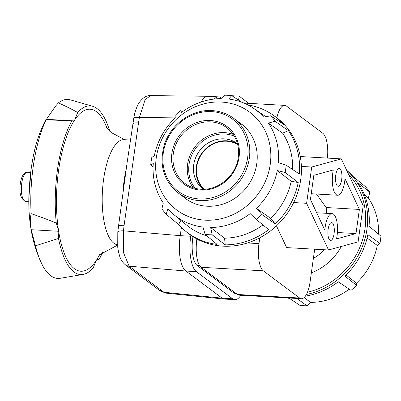 <?xml version="1.0" encoding="UTF-8"?>
<svg xmlns="http://www.w3.org/2000/svg" width="401" height="401" viewBox="0 0 401 401"><rect width="100%" height="100%" fill="white"/><g stroke="black" fill="none" stroke-linecap="round" stroke-linejoin="round"><path stroke-width="0.6" d="M204.289 189.252A28.01 25.509 126.8 0 1 199.217 158.445A28.01 25.509 126.8 0 1 226.69 141.227A28.01 25.509 126.8 0 1 237.728 144.596M355.993 233.557L336.514 238.916A17.925 6.336 93.3 0 0 337.361 232.891A17.925 6.336 93.3 0 0 332.123 213.633A17.925 6.336 93.3 0 0 324.845 230.174L310.439 199.447L313.828 175.312L333.306 169.954A17.925 6.336 93.3 0 0 332.459 175.979A17.925 6.336 93.3 0 0 337.702 195.237A17.925 6.336 93.3 0 0 344.98 178.696L359.381 209.422L355.993 233.557L337.391 232.5M334.068 233.753A8.962 3.168 -86.7 0 1 330.594 240.48A8.962 3.168 -86.7 0 1 328.138 229.312A8.962 3.168 -86.7 0 1 331.612 222.585A8.962 3.168 -86.7 0 1 334.068 233.753M341.682 179.558A8.962 3.168 -86.7 0 1 338.208 186.285A8.962 3.168 -86.7 0 1 335.757 175.117A8.962 3.168 -86.7 0 1 339.231 168.385A8.962 3.168 -86.7 0 1 341.682 179.558M276.835 117.779A22.411 7.92 -86.7 0 1 280.349 108.506A22.411 7.92 -86.7 0 1 284.71 105.388A22.411 7.92 -86.7 0 1 286.484 106.08L322.78 133.262A22.411 7.92 -86.7 0 1 327.126 143.533A22.411 7.92 -86.7 0 1 327.432 158.089M314.675 249.201L310.083 281.888A22.411 7.92 -86.7 0 1 305.757 295.592A22.411 7.92 -86.7 0 1 301.397 298.715A22.411 7.92 -86.7 0 1 299.627 298.018L237.472 294.479A22.411 7.92 93.3 0 0 239.242 295.171L301.397 298.715M199.452 240.219L196.811 240.069A22.411 7.92 93.3 0 0 196.826 257.026A22.411 7.92 93.3 0 0 201.172 267.297L263.327 270.835A22.411 7.92 -86.7 0 1 258.981 260.565A22.411 7.92 -86.7 0 1 258.966 243.613L247.497 242.956M263.327 270.835L299.627 298.018M328.509 249.988L306.62 203.297L311.722 167.022L341.311 158.881L363.201 205.573L358.103 241.848L328.509 249.988L286.65 247.602L276.464 225.868M259.783 237.798L258.966 243.613M237.472 294.479L201.172 267.297M196.811 240.069L196.961 238.971M324.309 249.748A40.336 36.737 126.8 0 1 313.387 258.379M326.685 213.327A40.336 36.737 -53.2 0 0 326.143 207.528L316.494 194.029M359.381 209.422L326.143 207.528M311.722 167.022L301.382 166.43M341.311 158.881L300.264 156.54M306.62 203.297L293.667 202.56M341.321 246.465A53.559 48.777 126.8 0 1 311.351 272.86M237.572 143.984A28.461 25.92 -53.2 0 0 196.3 166.811A28.461 25.92 -53.2 0 0 203.663 189.277M203.387 189.282A28.461 25.92 126.8 0 1 203.227 189.162A28.461 25.92 126.8 0 1 193.708 164.871A28.461 25.92 126.8 0 1 210.6 141.658A28.461 25.92 126.8 0 1 237.347 143.603A28.461 25.92 126.8 0 1 237.502 143.723M183.026 196.57A46.611 42.451 -53.2 0 0 185.312 198.425A46.611 42.451 -53.2 0 0 229.116 201.608A46.611 42.451 -53.2 0 0 256.78 163.593A46.611 42.451 -53.2 0 0 241.186 123.804A46.611 42.451 -53.2 0 0 238.765 122.13M156.255 157.869A61.027 55.579 126.8 0 1 221.547 102.075A61.027 55.579 126.8 0 1 270.244 164.36A61.027 55.579 126.8 0 1 247.688 205.157A61.027 55.579 126.8 0 1 183.773 214.415A61.027 55.579 126.8 0 1 156.255 157.869M153.092 166.791L150.746 164.821A72.05 65.614 126.8 0 1 151.167 161.177A72.05 65.614 126.8 0 1 151.768 157.543L154.395 155.548A66.521 60.581 -53.2 0 1 175.272 117.799L175.006 115.518A72.05 65.614 126.8 0 1 180.701 110.651L181.488 112.48A66.521 60.581 -53.2 0 1 221.031 98.606L224.72 95.202A72.05 65.614 126.8 0 1 231.748 95.603L228.71 99.042A66.521 60.581 -53.2 0 1 253.818 108.45A66.521 60.581 -53.2 0 1 263.753 117.167L270.76 115.784A72.05 65.614 126.8 0 1 275.006 121.212L268.389 123.102A66.521 60.581 -53.2 0 1 278.409 162.611L286.159 165.197A72.05 65.614 126.8 0 1 285.738 168.841A72.05 65.614 126.8 0 1 285.136 172.475L277.291 170.565L291.196 181.242L298.219 182.52L285.136 172.475M182.4 111.799L180.701 110.651M241.477 102.105L231.748 95.603M270.76 115.784L283.472 124.35A72.711 66.22 -53.2 0 0 272.54 114.741A72.711 66.22 -53.2 0 0 247.748 104.841M286.159 165.197L299.407 174.059A72.711 66.22 -53.2 0 0 288.404 130.666L275.006 121.212M272.54 114.741L274.294 115.944A72.802 66.3 126.8 0 1 300.725 179.578A72.802 66.3 126.8 0 1 256.279 239.537A72.802 66.3 126.8 0 1 187.087 232.405L185.437 231.056A72.711 66.22 -53.2 0 0 217.076 244.41L205.157 234.415L202.976 227.066A66.521 60.581 -53.2 0 1 174.134 214.866L187.066 225.427A67.228 61.223 -53.2 0 0 206.846 235.833M275.292 223.979L261.893 214.5L256.414 208.314L270.655 218.385L275.292 223.979A72.711 66.22 -53.2 0 0 298.219 182.52M261.893 214.5A72.05 65.614 126.8 0 1 256.204 219.367L250.194 213.628A66.521 60.581 -53.2 0 1 210.655 227.502L224.545 238.194A67.228 61.223 -53.2 0 0 262.946 224.916M224.545 238.194L225.247 244.876A72.711 66.22 -53.2 0 0 268.675 229.633L256.204 219.367M225.247 244.876L212.184 234.816A72.05 65.614 126.8 0 1 205.157 234.415M180.881 220.375L178.59 224.5A72.711 66.22 -53.2 0 0 185.437 231.056M178.59 224.5L166.144 214.234A72.05 65.614 126.8 0 1 161.899 208.806L163.297 203.006A66.521 60.581 -53.2 0 1 153.277 163.498L150.746 164.821M288.404 130.666L282.635 133.157L268.389 123.102M174.134 214.866A66.521 60.581 -53.2 0 1 167.934 208.941L166.144 214.234M270.655 218.385A67.228 61.223 -53.2 0 0 291.196 181.242M292.625 169.523A67.228 61.223 -53.2 0 0 282.635 133.157M256.414 208.314A66.521 60.581 -53.2 0 0 277.291 170.565M210.655 227.502L212.184 234.816M378.599 234.209A66.521 60.581 126.8 0 0 368.399 197.994L369.797 192.194A72.05 65.614 -53.2 0 0 365.552 186.766L353.106 176.5A72.711 66.22 126.8 0 0 346.649 170.265M305.387 296.138A72.711 66.22 126.8 0 0 338.309 281.778L350.995 290.349A72.05 65.614 -53.2 0 0 356.684 285.482L344.93 276.124A72.711 66.22 126.8 0 0 367.857 234.665L379.927 243.457A72.05 65.614 -53.2 0 0 380.529 239.823A72.05 65.614 -53.2 0 0 380.95 236.179L369.045 226.204A72.711 66.22 126.8 0 0 358.043 182.811L369.797 192.194M306.434 294.444A72.802 66.3 -53.2 0 0 366.955 229.171A72.802 66.3 -53.2 0 0 346.71 170.395M348.659 174.555A71.258 64.897 126.8 0 1 364.995 228.7A71.258 64.897 126.8 0 1 307.472 292.224M288.875 297.998L299.948 305.397A72.05 65.614 -53.2 0 0 306.976 305.798L310.665 302.394L304.078 297.612M296.86 298.454L306.976 305.798M356.684 285.482L356.424 283.201L346.098 274.986M367.105 238.029L377.301 245.452L379.927 243.457M368.399 197.994L364.454 194.846M290.219 298.895A66.521 60.581 126.8 0 1 287.773 297.938M349.296 289.201A66.521 60.581 126.8 0 1 310.665 302.394M377.301 245.452A66.521 60.581 126.8 0 1 356.424 283.201M190.731 258.284A29.133 10.296 -86.7 0 1 190.711 236.244L180.244 235.668C179.077 243.417 179.016 250.75 180.069 257.678C181.217 264.47 183.162 268.926 185.914 271.036L196.38 271.637A29.133 10.296 -86.7 0 1 190.731 258.284M214.299 99.027A29.133 10.296 -86.7 0 1 218.515 96.872A29.133 10.296 -86.7 0 1 220.816 97.774L221.432 98.235M218.515 96.872L207.778 96.265C205.818 96.275 203.954 97.628 202.184 100.325L201.227 101.969M166.169 293.156L163.969 292.259L222.149 298.174L224.199 299.056L234.911 299.667A29.133 10.296 -86.7 0 1 232.605 298.765L222.149 298.174L185.919 271.041M162.119 290.931L130.696 267.382A8.962 8.185 127.3 0 1 126.771 265.863L158.315 289.502A8.962 8.14 -53.6 0 0 162.119 290.931L163.969 292.259A8.962 8.07 125.1 0 1 160.325 290.946L166.144 293.151L224.199 299.056M240.795 295.261A29.133 10.296 -86.7 0 1 240.575 295.612A29.133 10.296 -86.7 0 1 234.911 299.667M122.982 192.199A53.779 19.012 -86.7 0 1 126.15 169.292M118.475 226.41A8.962 1.945 7.5 0 1 118.48 226.39L117.799 232.064L117.734 247.201L118.475 251.873L119.714 256.359C120.736 259.582 122.526 262.309 125.077 264.54A8.962 8.246 -51.4 0 0 129.172 266.194L123.563 252.851L123.453 230.816A8.962 2.02 -173.7 0 0 117.794 232.064A8.962 2.02 -173.7 0 0 117.794 232.084M133.799 118.21A8.962 1.804 9.7 0 1 133.799 118.195A8.962 1.804 9.7 0 1 139.383 117.468L145.092 99.659L150.601 95.603M207.778 96.265L150.581 95.603C146.41 95.232 142.425 97.859 138.616 103.473C136.079 108.315 134.475 113.222 133.799 118.195L127.092 162.781L118.48 226.39A8.962 1.945 7.5 0 1 124.115 225.332L138.5 122.942A8.962 1.885 -171.5 0 0 132.891 123.854A8.962 1.885 -171.5 0 0 132.886 123.874M180.25 235.648L181.402 227.447M238.58 100.165L239.141 96.145L248.75 103.338M239.141 96.145L231.943 95.734M236.094 293.452L235.267 293.402A22.857 8.08 -86.7 0 1 233.462 292.695L197.237 265.567A22.857 8.08 -86.7 0 1 192.786 237.798L192.951 236.635M190.851 235.242L190.711 236.244M196.38 271.637L232.605 298.765M196.856 238.911A22.857 8.08 93.3 0 0 196.49 242.805M130.46 140.039L124.024 139.673A52.661 18.616 93.3 0 0 103.623 179.212A52.661 18.616 93.3 0 0 117.513 244.775M99.819 254.309A81.127 28.677 -86.7 0 1 96.867 259.517A81.127 28.677 -86.7 0 1 96.07 260.735A81.127 28.677 -86.7 0 1 58.792 232.184A81.127 28.677 -86.7 0 1 58.466 230.109A81.127 28.677 -86.7 0 1 58.626 170.139A81.127 28.677 -86.7 0 1 74.025 120.927A81.127 28.677 -86.7 0 1 74.822 119.709A81.127 28.677 -86.7 0 1 107.007 128.185M96.07 260.735L93.217 267.933A84.486 29.864 -86.7 0 1 83.052 274.434L60.28 278.279A89.634 31.684 -86.7 0 1 50.636 275.647A89.634 31.684 -86.7 0 1 42.947 266.184A89.634 31.684 -86.7 0 1 35.483 245.793L31.168 229.708C30.195 224.009 30.17 218.655 31.098 213.648A89.634 31.684 -86.7 0 1 33.193 166.746A89.634 31.684 -86.7 0 1 46.115 119.804L45.874 119.598C40.872 129.142 37.017 139.723 34.316 151.347L34.255 151.884M83.052 274.434A84.486 29.864 -86.7 0 1 73.959 271.958A84.486 29.864 -86.7 0 1 58.506 238.45L35.483 245.793M74.025 120.927L46.115 119.804L55.498 106.19L58.351 102.907C65.904 106.255 72.345 109.458 77.674 112.511A84.486 29.864 -86.7 0 1 92.631 106.28A84.486 29.864 -86.7 0 1 96.932 108.491A84.486 29.864 -86.7 0 1 109.779 131.267M34.316 151.347L34.486 150.881A81.794 28.912 93.3 0 0 31.233 168.425A81.794 28.912 93.3 0 0 29.072 195.828L29.072 192.951M29.088 195.177L31.083 169.202L32.621 159.844M58.351 102.907A89.634 31.684 -86.7 0 1 70.446 99.879L92.631 106.28M96.867 259.517L99.092 259.447A84.486 29.864 -86.7 0 0 102.922 251.557M46.676 119.343L74.04 120.901M77.674 112.511L74.822 119.709M31.098 213.648C40.651 216.931 49.042 220.074 56.26 223.071A84.486 29.864 -86.7 0 1 71.799 120.997M56.26 223.071L58.466 230.109M58.792 232.184L58.506 238.45M31.168 229.708L58.646 231.277M195.207 188.34A33.483 30.491 126.8 0 1 193.036 152.53A33.483 30.491 126.8 0 1 224.841 133.994A33.483 30.491 126.8 0 1 234.299 136.134M233.166 134.37A34.601 31.514 -53.2 0 0 224.625 132.631A34.601 31.514 -53.2 0 0 187.603 164.265A34.601 31.514 -53.2 0 0 193.192 187.748M173.302 153.708A34.842 31.729 126.8 0 1 210.575 121.859A34.842 31.729 126.8 0 1 227.031 127.914C236.089 135.393 239.818 145.413 238.219 157.964C235.833 175.773 218.069 190.67 201.016 189.237C195.152 188.871 189.904 187.021 185.272 183.683A34.842 31.729 126.8 0 1 173.302 153.708M201.101 189.267A34.842 31.729 126.8 0 1 185.272 183.683M210.36 120.501A35.96 32.752 -53.2 0 0 171.889 153.377A35.96 32.752 -53.2 0 0 200.58 190.079A35.96 32.752 -53.2 0 0 239.056 157.202A35.96 32.752 -53.2 0 0 210.36 120.501M199.332 198.971A45.153 41.123 126.8 0 1 163.302 152.886A45.153 41.123 126.8 0 1 211.613 111.608A45.153 41.123 126.8 0 1 247.643 157.693A45.153 41.123 126.8 0 1 199.332 198.971M178.044 192.841A46.496 42.346 -53.2 0 0 199.593 200.605A46.496 42.346 -53.2 0 0 249.342 158.094A46.496 42.346 -53.2 0 0 233.788 118.4C227.432 113.699 220.214 111.097 212.129 110.596C191.934 109.057 170.781 124.125 164.41 144.52C158.821 164.41 163.367 180.52 178.044 192.841L187.733 200.094M180.244 235.668L123.453 230.816L124.115 225.332M138.5 122.942L139.383 117.468L175.182 117.884M130.696 267.382L129.172 266.194L185.914 271.036M233.462 292.695L235.222 292.795M197.237 265.567L199.723 265.708M192.786 237.798L195.081 237.928M27.333 172.26C23.829 172.375 21.499 176.119 20.331 183.493C18.952 193.066 20.732 199.056 25.669 201.472A14.631 5.173 -86.7 0 1 24.581 201.021A14.631 5.173 -86.7 0 1 21.734 183.247A14.631 5.173 -86.7 0 1 27.333 172.26L30.666 172.32M243.923 103.062L284.71 105.388M316.68 212.756L332.123 213.633M311.241 193.728L337.702 195.237M243.477 125.658L233.788 118.4M253.818 108.45L265.923 116.741M158.315 289.502L160.325 290.941M125.077 264.54L126.771 265.863M99.192 255.036L117.538 245.111M42.947 266.184C32.611 245.808 27.94 221.808 28.927 194.184M124.781 139.718L111.192 132.53L106.46 127.383M25.669 201.472L28.877 201.778"/></g></svg>
